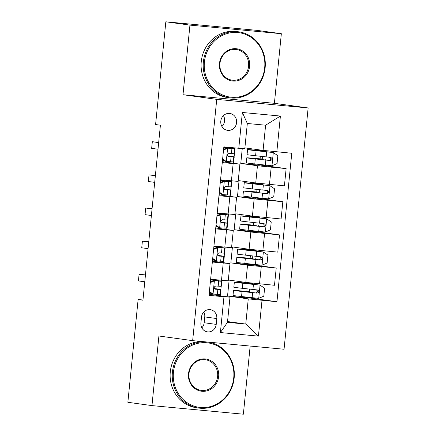 <?xml version="1.0" encoding="UTF-8"?>
<svg xmlns="http://www.w3.org/2000/svg" width="436" height="436" viewBox="0 0 436 436"><rect width="100%" height="100%" fill="white"/><g stroke="black" fill="none" stroke-linecap="round" stroke-linejoin="round"><path stroke-width="0.65" d="M220.796 121.154A8.529 7.941 97.8 0 0 227.538 130.348A8.529 7.941 97.8 0 0 236.606 122.641A8.529 7.941 97.8 0 0 229.865 113.453A8.529 7.941 97.8 0 0 220.796 121.154M221.929 126.5A8.529 7.941 97.8 0 0 224.556 120.985A8.529 7.941 97.8 0 0 223.423 115.638M281.345 33.714L189.943 25.119L182.995 94.721L274.397 103.316L281.345 33.714L257.24 30.395L165.838 21.8L155.587 124.543L160.404 125.208L142.937 300.208L138.119 299.543L127.862 402.286L151.962 405.605L243.364 414.2L250.166 346.059M274.397 103.316L308.138 107.959L284.054 349.241L192.652 340.647L216.736 99.364L308.138 107.959M216.218 324.395L216.801 318.563A8.262 7.69 97.8 0 0 210.266 309.658A8.262 7.69 97.8 0 0 201.487 317.125L200.903 322.956A8.262 7.69 97.8 0 0 207.432 331.861A8.262 7.69 97.8 0 0 216.218 324.395L204.168 322.738L204.751 316.907A8.262 7.69 97.8 0 0 203.808 312.007M262.009 300.333L258.434 336.129L220.393 332.554L223.962 296.758L229.99 297.156L227.472 322.346L245.757 324.062L248.269 298.873L276.953 301.739L291.771 153.254L263.088 150.387L265.606 125.203L247.321 123.481L244.809 148.671L238.786 148.273L242.356 112.477L280.403 116.052L276.827 151.848M238.786 148.273L223.837 146.867L209.018 295.352L223.962 296.758M189.943 25.119L165.838 21.8M182.995 94.721L216.736 99.364M192.652 340.647L158.911 336.003L151.962 405.605M142.959 300.001L138.119 299.543M227.554 321.555L245.757 324.062L258.434 336.129M229.99 297.156L209.264 294.3L209.373 293.177M222.267 162.601L239.898 164.154L222.496 161.729L222.605 160.601M223.935 147.286L223.979 146.883M218.959 195.748L236.59 197.295L219.188 194.87L219.297 193.748M220.627 180.428L220.687 179.85M215.651 228.889L233.282 230.437L215.88 228.012L215.989 226.889M217.319 213.575L217.379 212.991M212.343 262.031L229.974 263.584L212.572 261.159L212.681 260.03M214.011 246.716L214.071 246.138M210.702 279.863L210.762 279.28M246.264 297.052L246.193 297.772L227.543 296.022L248.269 298.873M227.543 296.022L229.129 280.114L245.806 282.408L274.489 285.275L276.211 268.036L249.528 264.363M249.572 263.911L249.501 264.63L230.851 262.875L247.528 265.17L276.211 268.036M230.851 262.875L232.437 246.967L249.114 249.261L277.797 252.128L279.52 234.895L252.836 231.222M252.88 230.769L252.809 231.489L234.159 229.734L250.836 232.028L279.52 234.895M234.159 229.734L235.745 213.825L252.422 216.12L281.106 218.986L282.828 201.748L256.145 198.08M256.188 197.622L256.117 198.342L237.467 196.587L254.144 198.887L282.828 201.748M237.467 196.587L239.053 180.678L255.73 182.978L284.414 185.84L286.136 168.607L259.453 164.933M259.496 164.481L259.425 165.2L240.776 163.446L257.453 165.74L286.136 168.607M240.776 163.446L242.263 148.502M244.89 147.886L263.088 150.387M220.235 295.81L220.36 294.513M220.872 289.411L221.183 286.294M221.69 281.193L221.777 280.315M223.543 262.668L223.668 261.371M224.18 256.27L224.491 253.153M224.998 248.051L225.085 247.174M226.851 229.527L226.976 228.224M227.488 223.128L227.799 220.006M228.306 214.904L228.393 214.027M230.159 196.38L230.284 195.083M230.797 189.982L231.107 186.864M231.614 181.763L231.701 180.886M233.467 163.238L233.592 161.941M234.105 156.84L234.415 153.717M234.922 148.621L234.993 147.918M210.626 279.269L228.251 280.817L229.974 263.584M276.953 301.739L246.22 297.51M246.825 291.428L247.087 288.834M247.648 283.209L247.703 282.642M213.934 246.122L231.56 247.675L233.282 230.437M250.133 258.286L250.395 255.692M250.956 250.068L251.011 249.501M253.441 225.145L253.703 222.545M254.264 216.921L254.319 216.354M217.242 212.981L234.868 214.528L236.59 197.295M256.75 191.998L257.011 189.404M257.572 183.779L257.627 183.213M220.551 179.834L238.176 181.387L239.898 164.154M260.058 158.857L260.319 156.262M260.881 150.638L260.935 150.093M227.472 322.346L220.393 332.554M242.356 112.477L247.321 123.481M280.403 116.052L265.606 125.203M201.846 327.856A8.262 7.69 97.8 0 0 204.168 322.738M209.394 291.575L213.16 294.087L220.038 294.513A20.388 0.3 5.7 0 0 220.48 294.496L220.981 289.455A20.388 0.3 5.7 0 0 214.441 288.583M213.16 294.087L211.907 293.913L209.335 292.196M211.084 293.368L209.236 293.161M210.365 281.863L213.231 280.659L218.354 280.893L210.561 279.907M213.231 280.659L221.363 281.253A20.388 0.3 5.7 0 0 221.804 281.236A20.388 0.3 5.7 0 0 210.566 279.847M214.485 280.828L210.294 282.588M221.804 281.236L221.297 286.272A20.388 0.3 -174.3 0 1 220.861 286.294L215.716 286.027C213.863 286.926 213.754 287.989 215.395 289.204L220.545 289.471A20.388 0.3 5.7 0 0 220.981 289.455M214.496 288.665L217.537 289.112L214.932 289.057M145.46 274.909L139.089 274.304L145.433 275.176M139.089 274.304L138.43 280.931L144.774 281.803M249.555 289.106A1.597 0.583 -84.6 0 0 249.403 289.88A1.597 0.583 -84.6 0 0 249.823 291.553L243.697 291.215L243.659 291.613M248.166 291.531L241.631 290.97A20.388 0.3 5.7 0 0 233.522 290.398L233.02 295.439A20.388 0.3 -174.3 0 0 241.549 296.535L258.613 298.36L263.818 296.175L264.614 288.218L259.938 285.1L242.874 283.275A20.388 0.3 -174.3 0 1 234.345 282.179A20.388 0.3 -174.3 0 1 242.449 282.751L247.659 283.062M259.938 285.1L237.789 282.523L252.869 283.667L247.675 282.926M233.522 290.398A20.388 0.3 5.7 0 0 242.051 291.499L257.147 293.134C259.311 292.273 259.42 291.215 257.463 289.951L242.372 288.316A20.388 0.3 -174.3 0 1 233.838 287.22L234.345 282.179M248.171 291.466L249.823 291.553M256.074 289.76C258.177 291.041 258.068 292.098 255.758 292.943L238.835 291.046L243.697 291.215M212.703 258.434L216.469 260.941L223.346 261.366A20.388 0.3 5.7 0 0 223.788 261.349L224.289 256.314A20.388 0.3 5.7 0 0 217.749 255.436M216.469 260.941L215.215 260.772L212.643 259.055M214.392 260.221L212.545 260.02M213.673 248.716L216.539 247.512L221.662 247.746L213.869 246.76M216.539 247.512L224.671 248.111A20.388 0.3 5.7 0 0 225.112 248.095A20.388 0.3 5.7 0 0 213.874 246.705M217.793 247.686L213.602 249.447M225.112 248.095L224.605 253.131A20.388 0.3 -174.3 0 1 224.169 253.147L219.025 252.88C217.172 253.785 217.063 254.842 218.703 256.063L223.853 256.33A20.388 0.3 5.7 0 0 224.289 256.314M217.804 255.523L220.845 255.97L218.24 255.916M148.769 241.767L142.398 241.157L148.741 242.035M142.398 241.157L141.738 247.79L148.082 248.662M216.011 225.292L219.777 227.799L226.655 228.224A20.388 0.3 5.7 0 0 227.096 228.208L227.597 223.167A20.388 0.3 5.7 0 0 221.057 222.295M219.777 227.799L218.523 227.625L215.951 225.913M217.7 227.08L215.853 226.873M216.981 215.575L219.848 214.37L224.971 214.605L217.177 213.618M219.848 214.37L227.979 214.964A20.388 0.3 5.7 0 0 228.42 214.948A20.388 0.3 5.7 0 0 217.183 213.558M221.101 214.545L216.91 216.305M228.42 214.948L227.914 219.989A20.388 0.3 -174.3 0 1 227.478 220.006L222.333 219.739C220.48 220.638 220.371 221.701 222.011 222.921L227.161 223.188A20.388 0.3 5.7 0 0 227.597 223.167M221.112 222.376L224.153 222.823L221.548 222.774M152.077 208.621L145.706 208.016L152.05 208.888M145.706 208.016L145.046 214.643L151.39 215.515M219.319 192.145L223.085 194.658L229.963 195.083A20.388 0.3 5.7 0 0 230.404 195.061L230.906 190.025A20.388 0.3 5.7 0 0 224.366 189.153M223.085 194.658L221.831 194.483L219.259 192.767M221.008 193.933L219.161 193.731M220.289 182.428L223.156 181.223L228.279 181.463L220.485 180.471M223.156 181.223L231.287 181.823A20.388 0.3 5.7 0 0 231.729 181.807A20.388 0.3 5.7 0 0 220.491 180.417M224.409 181.398L220.218 183.158M231.729 181.807L231.222 186.842A20.388 0.3 -174.3 0 1 230.786 186.859L225.641 186.592C223.788 187.496 223.679 188.559 225.319 189.774L230.47 190.042A20.388 0.3 5.7 0 0 230.906 190.025M224.42 189.235L227.461 189.682L224.856 189.627M155.385 175.479L149.014 174.874L155.358 175.746M149.014 174.874L148.354 181.501L154.698 182.373M252.864 255.965A1.597 0.583 -84.6 0 0 252.711 256.739A1.597 0.583 -84.6 0 0 253.131 258.412L247.005 258.074L246.967 258.466M251.474 258.39L244.939 257.829A20.388 0.3 5.7 0 0 236.83 257.256L236.328 262.292A20.388 0.3 -174.3 0 0 244.858 263.393L261.922 265.219L267.126 263.028L267.922 255.076L263.246 251.959L246.182 250.133A20.388 0.3 -174.3 0 1 237.653 249.038A20.388 0.3 -174.3 0 1 245.757 249.605L250.967 249.921M263.246 251.959L241.097 249.381L256.177 250.526L250.983 249.779M236.83 257.256A20.388 0.3 5.7 0 0 245.359 258.352L260.456 259.987C262.619 259.131 262.728 258.068 260.772 256.809L245.681 255.169A20.388 0.3 -174.3 0 1 237.146 254.074L237.653 249.038M251.479 258.325L253.131 258.412M259.382 256.613C261.486 257.894 261.377 258.957 259.066 259.796L242.144 257.899L247.005 258.074M256.172 222.818A1.597 0.583 -84.6 0 0 256.019 223.597A1.597 0.583 -84.6 0 0 256.439 225.265L250.313 224.932L250.275 225.325M254.782 225.243L248.248 224.682A20.388 0.3 5.7 0 0 240.138 224.115L239.637 229.151A20.388 0.3 -174.3 0 0 248.166 230.246L265.23 232.072L270.434 229.886L271.23 221.929L266.554 218.818L249.49 216.992A20.388 0.3 -174.3 0 1 240.961 215.891A20.388 0.3 -174.3 0 1 249.065 216.463L254.275 216.774M266.554 218.818L244.405 216.24L259.485 217.379L254.292 216.638M240.138 224.115A20.388 0.3 5.7 0 0 248.667 225.21L263.764 226.845C265.927 225.984 266.036 224.927 264.08 223.663L248.989 222.028A20.388 0.3 -174.3 0 1 240.454 220.932L240.961 215.891M254.788 225.178L253.458 224.998M262.69 223.472C264.794 224.753 264.685 225.815 262.374 226.655L245.452 224.758L250.313 224.932M259.48 189.676A1.597 0.583 -84.6 0 0 259.327 190.45A1.597 0.583 -84.6 0 0 259.747 192.123L253.621 191.786L253.583 192.178M258.09 192.102L251.556 191.54A20.388 0.3 5.7 0 0 243.446 190.968L242.945 196.009A20.388 0.3 -174.3 0 0 251.474 197.105L268.538 198.93L273.743 196.745L274.538 188.788L269.862 185.671L252.798 183.845A20.388 0.3 -174.3 0 1 244.269 182.749A20.388 0.3 -174.3 0 1 252.373 183.322L257.583 183.632M269.862 185.671L247.713 183.093L262.794 184.237L257.6 183.496M243.446 190.968A20.388 0.3 5.7 0 0 251.975 192.063L267.072 193.704C269.235 192.843 269.344 191.78 267.388 190.521L252.297 188.886A20.388 0.3 -174.3 0 1 243.762 187.785L244.269 182.749M258.096 192.036L259.747 192.123M265.998 190.33C268.102 191.611 267.993 192.668 265.682 193.508L248.765 191.617L253.621 191.786M222.627 159.004L226.393 161.511L233.271 161.936A20.388 0.3 5.7 0 0 233.712 161.92L234.214 156.884A20.388 0.3 5.7 0 0 227.674 156.006M226.393 161.511L225.14 161.342L222.567 159.625M224.317 160.791L222.469 160.59M223.597 149.286L226.464 148.082L231.587 148.316L223.793 147.33M226.464 148.082L234.595 148.681A20.388 0.3 5.7 0 0 235.037 148.66A20.388 0.3 5.7 0 0 223.799 147.27M227.717 148.256L223.526 150.017M235.037 148.66L234.53 153.701A20.388 0.3 -174.3 0 1 234.094 153.717L228.949 153.45C227.096 154.355 226.987 155.412 228.628 156.633L233.778 156.9A20.388 0.3 5.7 0 0 234.214 156.884M227.728 156.093L230.769 156.535L228.164 156.486M158.693 142.338L152.322 141.727L158.666 142.599M152.322 141.727L151.663 148.354L158.006 149.232M262.788 156.535A1.597 0.583 -84.6 0 0 262.635 157.309A1.597 0.583 -84.6 0 0 263.055 158.977L256.929 158.644L256.891 159.036M261.398 158.96L254.864 158.393A20.388 0.3 5.7 0 0 246.754 157.827L246.253 162.862A20.388 0.3 -174.3 0 0 254.782 163.958L271.846 165.784L277.051 163.598L277.846 155.647L273.17 152.529L256.106 150.703A20.388 0.3 -174.3 0 1 247.577 149.608A20.388 0.3 -174.3 0 1 255.681 150.175L260.892 150.491M273.17 152.529L251.022 149.951L266.102 151.09L260.908 150.349M246.754 157.827A20.388 0.3 5.7 0 0 255.283 158.922L270.38 160.557C272.544 159.701 272.653 158.639 270.696 157.374L255.605 155.739A20.388 0.3 -174.3 0 1 247.07 154.644L247.577 149.608M261.409 158.895L263.055 158.977M269.306 157.183C271.41 158.464 271.301 159.527 268.99 160.366L252.073 158.47L256.929 158.644M173.441 372.268A32.515 30.269 97.8 0 0 200.353 407.453A32.515 30.269 97.8 0 0 233.718 377.936A32.515 30.269 97.8 0 0 206.811 342.756A32.515 30.269 97.8 0 0 173.441 372.268M208.119 342.102A33.31 31.011 -82.2 0 1 234.17 377.968A33.31 31.011 -82.2 0 1 198.751 408.063A33.31 31.011 -82.2 0 1 172.411 372.159A33.31 31.011 -82.2 0 1 205.073 341.819M188.51 373.685A16.257 15.135 -82.2 0 1 205.198 358.926A16.257 15.135 -82.2 0 1 218.649 376.519A16.257 15.135 -82.2 0 1 201.966 391.277A16.257 15.135 -82.2 0 1 188.51 373.685M217.619 376.41A15.456 14.388 97.8 0 0 205.4 359.749A15.456 14.388 97.8 0 0 188.962 373.717A15.456 14.388 97.8 0 0 201.187 390.373A15.456 14.388 97.8 0 0 217.619 376.41M198.751 408.063L196.631 407.769A33.31 31.011 -82.2 0 1 170.291 371.87A33.31 31.011 -82.2 0 1 201.71 341.502M204.408 62.043A32.515 30.269 97.8 0 0 231.314 97.228A32.515 30.269 97.8 0 0 264.685 67.711A32.515 30.269 97.8 0 0 237.773 32.531A32.515 30.269 97.8 0 0 204.408 62.043M265.137 67.743A33.31 31.011 -82.2 0 1 229.712 97.838A33.31 31.011 -82.2 0 1 203.378 61.934A33.31 31.011 -82.2 0 1 238.797 31.839A33.31 31.011 -82.2 0 1 265.137 67.743M219.477 63.46A16.257 15.135 -82.2 0 1 236.159 48.707A16.257 15.135 -82.2 0 1 249.615 66.294A16.257 15.135 -82.2 0 1 232.933 81.052A16.257 15.135 -82.2 0 1 219.477 63.46M248.585 66.185A15.456 14.388 97.8 0 0 236.367 49.524A15.456 14.388 97.8 0 0 219.929 63.493A15.456 14.388 97.8 0 0 232.148 80.153A15.456 14.388 97.8 0 0 248.585 66.185M229.712 97.838L227.592 97.55A33.31 31.011 -82.2 0 1 201.258 61.645A33.31 31.011 -82.2 0 1 236.677 31.545L238.797 31.839M247.528 265.17L245.806 282.408M250.836 232.028L249.114 249.261M254.144 198.887L252.422 216.12M257.453 165.74L255.73 182.978M261.268 266.63L259.545 283.869M223.221 263.055L221.504 280.288M226.529 229.914L224.813 247.147M264.576 233.489L262.854 250.722M229.837 196.767L228.121 214.005M267.884 200.347L266.162 217.58M233.146 163.625L231.429 180.858M271.192 167.201L269.47 184.433M204.751 316.907L216.801 318.563M214.354 280.882L213.046 294.011M220.545 289.471L220.038 294.513M221.363 281.253L220.861 286.294M217.858 289.395L217.357 294.431M218.681 281.171L218.18 286.212M258.744 298.306L260.052 285.182M242.372 288.316L242.874 283.275M244.52 282.997L244.482 283.389M249 283.395L248.951 283.885M248.177 291.613L248.128 292.104M241.549 296.535L242.051 291.499M252.929 289.477L253.436 284.441M252.112 297.701L252.613 292.66M255.758 292.943L257.147 293.134M217.662 247.741L216.354 260.864M223.853 256.33L223.346 261.366M224.671 248.111L224.169 253.147M221.166 256.248L220.665 261.289M221.989 248.03L221.488 253.065M220.97 214.599L219.662 227.723M227.161 223.188L226.655 228.224M227.979 214.964L227.478 220.006M224.475 223.107L223.973 228.142M225.298 214.888L224.796 219.924M224.278 181.452L222.97 194.576M230.47 190.042L229.963 195.083M231.287 181.823L230.786 186.859M227.783 189.96L227.281 195.001M228.606 181.741L228.104 186.782M262.052 265.164L263.36 252.035M245.681 255.169L246.182 250.133M247.828 249.855L247.79 250.248M252.308 250.253L252.259 250.738M251.485 258.472L251.441 258.962M244.858 263.393L245.359 258.352M256.237 256.335L256.744 251.3M255.42 264.554L255.921 259.518M259.066 259.796L260.456 259.987M265.361 232.017L266.669 218.894M248.989 222.028L249.49 216.992M251.136 216.708L251.098 217.106M255.616 217.106L255.567 217.597M254.793 225.33L254.749 225.815M248.166 230.246L248.667 225.21M259.545 223.194L260.052 218.153M258.728 231.412L259.229 226.371M262.374 226.655L263.764 226.845M253.458 224.987L256.439 225.265M268.669 198.876L269.977 185.752M252.297 188.886L252.798 183.845M254.444 183.567L254.406 183.959M258.924 183.965L258.875 184.455M258.101 192.183L258.058 192.674M251.474 197.105L251.975 192.063M262.854 190.047L263.36 185.011M262.036 198.266L262.537 193.23M265.682 193.508L267.072 193.704M227.587 148.311L226.279 161.434M233.778 156.9L233.271 161.936M234.595 148.681L234.094 153.717M231.091 156.818L230.59 161.854M231.914 148.6L231.412 153.636M271.977 165.729L273.285 152.605M255.605 155.739L256.106 150.703M257.752 150.425L257.714 150.818M262.232 150.823L262.183 151.308M261.409 159.042L261.366 159.527M254.782 163.958L255.283 158.922M266.162 156.905L266.669 151.87M265.344 165.124L265.846 160.088M268.99 160.366L270.38 160.557M252.804 284.31L252.869 283.667M251.981 292.529L252.046 291.886M256.112 251.163L256.177 250.526M255.294 259.387L255.354 258.744M259.42 218.022L259.485 217.379M258.603 226.24L258.662 225.597M262.728 184.88L262.794 184.237M261.911 193.099L261.971 192.456M266.036 151.733L266.102 151.09M265.219 159.952L265.279 159.314"/></g></svg>
